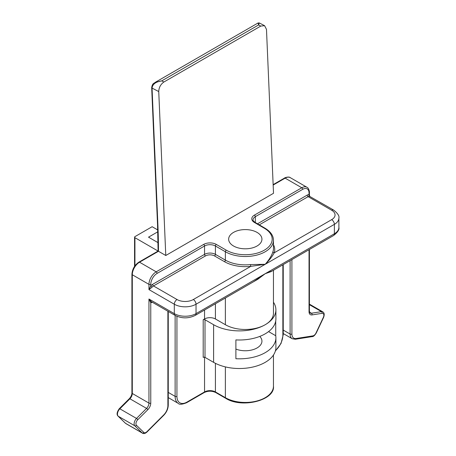 <?xml version="1.0" encoding="UTF-8"?>
<svg xmlns="http://www.w3.org/2000/svg" width="456" height="456" viewBox="0 0 456 456"><rect width="100%" height="100%" fill="white"/><g stroke="black" fill="none" stroke-linecap="round" stroke-linejoin="round"><path stroke-width="0.68" d="M157.73 229.944L152.133 226.712L134.93 236.641A1.282 0.741 0 0 0 134.56 237.166A1.282 0.741 0 0 0 134.93 237.684L158.471 251.279L139.536 262.206A1.282 0.741 -120 0 0 138.898 262.143L157.833 251.216A1.282 0.741 60 0 1 158.471 251.279L165.779 255.497L158.745 91.565L152.053 88.094L157.901 225.11A632.945 365.433 60 0 1 158.471 251.279L158.095 250.754L157.531 224.643A1.282 0.701 -2.4 0 0 157.901 225.11M233.523 245.995A16.644 9.61 0 0 0 251.661 248.081A16.644 9.61 0 0 0 261.938 239.2A16.644 9.61 0 0 0 245.294 229.59A16.644 9.61 0 0 0 228.65 239.2A16.644 9.61 0 0 0 233.523 245.995M204.55 318.966L203.194 319.747A1.282 0.741 180 0 1 205.006 319.747L213.607 324.718A36.491 21.067 0 0 0 265.21 324.718A28.169 16.262 180 0 1 225.372 324.718L215.414 318.966A7.684 4.435 180 0 0 204.55 318.966L204.55 310.017M272.967 251.632A28.169 16.262 0 0 0 273.457 248.611L273.457 240.249A28.169 16.262 180 0 1 256.072 255.274A28.169 16.262 180 0 1 225.372 251.746L225.372 260.108A28.169 16.262 0 0 0 250.521 264.588L265.21 264.292C269.143 259.8 271.725 255.577 272.967 251.632A1.282 1.026 -161.9 0 0 274.227 252.812C272.278 256.483 269.268 260.313 265.21 264.292L196.029 304.232L196.029 313.637A3.842 2.217 -120 0 1 195.236 315.398L257.862 279.243L265.21 273.703L271.001 271.656M165.779 255.497L273.514 193.298L266.481 29.366L264.588 25.684L260.775 26.077L258.603 24.955L258.073 22.971L259.304 22.942L258.603 24.955L161.732 80.883C155.747 81.766 152.521 84.172 152.053 88.094A1.282 0.701 -2.4 0 1 151.683 87.626L151.683 87.626C152.521 82.701 154.265 83.505 155.114 82.411L161.732 80.883L163.903 82.006L260.775 26.077M158.038 242.666L148.513 237.166L157.793 231.808M163.903 82.006C160.643 84.309 158.927 87.495 158.745 91.565M152.35 302.265A5.119 2.958 -60 0 1 150.765 302.624L148.952 299.005L151.398 301.712L175.098 315.398A3.842 2.217 -60 0 1 174.306 313.637L174.306 304.232L148.952 289.594L150.765 285.975L152.122 287.143L148.952 289.594L148.952 284.367A10.243 5.911 -60 0 1 156.197 271.822L203.644 244.427A8.96 5.176 180 0 1 216.321 244.427L226.279 250.179A26.887 15.521 0 0 0 264.246 250.213A26.887 15.521 0 0 0 264.423 228.296L254.368 222.42A8.96 5.176 180 0 1 254.408 215.124L301.792 187.764A10.243 5.911 -60 0 1 306.916 187.256L290.255 177.64A10.243 5.911 120 0 0 285.137 178.148L301.792 187.764A1.282 0.741 60 0 1 302.698 189.331L255.314 216.691L255.314 222.534M273.457 244.695A29.446 17.003 180 0 1 274.227 252.812L331.672 219.649A3.842 2.217 60 0 1 334.385 224.352L265.21 264.292L250.76 266.361A29.446 17.003 180 0 1 224.472 261.676L214.508 255.93A6.401 3.694 0 0 0 205.456 255.93L153.478 285.935L177.019 299.529A11.525 6.652 0 0 0 193.315 299.529L250.76 266.361L250.521 264.588M331.672 219.649A11.525 6.652 0 0 0 331.672 210.239A3.842 2.217 -60 0 1 333.592 210.051L309.487 196.285A3.842 2.217 120 0 0 308.131 196.65L259.282 224.854M272.181 270.972L265.21 273.703L253.678 281.654M273.457 270.237L273.457 313.215A28.169 16.262 180 0 1 265.21 324.718A36.491 21.067 0 0 0 275.897 309.818A36.491 21.067 0 0 0 273.457 302.248M235.894 349.079A16.644 9.61 0 0 0 253.057 349.649A16.644 9.61 0 0 0 261.938 341.151A16.644 9.61 0 0 0 259.777 336.414M275.897 309.818L275.897 318.938A36.491 21.067 180 0 1 235.894 339.902L235.894 358.724A36.491 21.067 0 0 0 275.897 337.753A36.491 21.067 0 0 0 275.726 335.724L275.726 320.967M205.006 319.747L205.006 357.384L213.607 362.349A36.491 21.067 0 0 0 265.21 362.349A36.491 21.067 0 0 0 275.897 347.455L275.897 337.753M205.006 357.384A1.282 0.741 0 0 0 203.194 357.384L203.194 319.747M268.573 331.592L275.726 335.724M167.888 311.231L167.888 405.652A8.96 5.176 120 0 1 163.715 414.937L146.912 431.701A3.842 2.217 120 0 1 143.805 432.419L136.481 425.305A3.842 2.217 120 0 1 137.729 419.759L147.784 409.727A6.401 3.694 -60 0 0 150.765 403.098L150.765 302.624A1.282 1.009 95.1 0 1 151.671 301.872M257.486 223.799L307.224 195.082A5.119 2.958 -60 0 1 309.037 194.598L309.413 195.516L309.413 192.466A1.282 0.741 180 0 1 309.037 192.991A8.96 5.176 120 0 0 302.698 189.331M309.037 192.991L309.037 194.598A1.282 1.009 -84.9 0 0 309.487 196.285M134.93 237.684L134.93 265.831M168.258 392.411L175.127 396.378L175.127 315.415M176.939 316.304L176.939 396.378A14.085 8.134 120 0 0 186.897 402.124L204.55 391.932L204.55 357.213M275.492 350.584A14.085 8.134 120 0 0 282.862 335.223L282.862 264.805M291.914 259.578L291.914 334.043A8.96 5.176 120 0 0 296.087 338.512L312.89 335.872A3.842 2.217 120 0 0 315.997 333.005L323.321 317.433A3.842 2.217 120 0 0 322.073 313.329L312.018 314.914A6.401 3.694 -60 0 1 309.037 311.722L309.037 249.694M215.414 363.324L215.414 391.932L225.372 397.683A28.169 16.262 0 0 0 256.072 401.206A28.169 16.262 0 0 0 273.457 386.186L273.457 355.024M225.372 366.898L225.372 397.683A1.282 0.741 120 0 0 225.64 398.27L215.682 392.519A1.282 0.741 120 0 1 215.414 391.932A7.684 4.435 180 0 0 204.55 391.932A1.282 0.741 60 0 1 204.288 392.519C208.084 390.763 211.88 390.763 215.682 392.519M150.765 284.367L150.765 285.975A5.119 2.958 -60 0 1 152.578 284.367L204.55 254.362L204.55 245.995L157.103 273.395A8.96 5.176 120 0 0 150.765 284.367A1.282 0.741 0 0 1 148.952 284.367L132.297 274.751L132.297 393.482A5.119 2.958 -60 0 1 129.914 398.783L146.57 408.399A5.119 2.958 120 0 0 148.952 403.098L148.952 299.005L174.306 313.637A15.361 8.869 0 0 0 196.029 313.637L334.385 233.763L334.385 224.352A15.361 8.869 180 0 0 338.888 218.082L338.888 227.487C339.515 229.556 337.748 232.235 333.592 235.518A3.842 2.217 -120 0 0 334.385 233.763A15.361 8.869 0 0 0 338.888 227.487M273.144 184.64L284.498 178.085A1.282 0.741 60 0 1 285.137 178.148L273.161 185.062M138.898 262.143C134.645 265.056 132.32 269.086 131.921 274.227A1.282 0.741 180 0 0 132.297 274.751A10.243 5.911 120 0 1 139.536 262.206L156.197 271.822A1.282 0.741 60 0 1 157.103 273.395M168.258 397.609L178.313 403.412A15.361 8.869 -60 0 1 175.127 396.378A1.282 0.741 180 0 0 176.939 396.378M150.765 403.098A1.282 0.741 180 0 1 148.952 403.098L132.297 393.482A1.282 0.741 180 0 1 131.921 392.958C131.858 394.924 130.992 396.828 129.322 398.681A1.282 0.445 -134.9 0 1 129.914 398.783L119.854 408.815A5.119 2.958 120 0 0 118.189 416.208L125.52 423.322L142.175 432.938L134.851 425.824A5.119 2.958 -60 0 1 136.515 418.437L146.57 408.399A1.282 0.445 -134.9 0 1 147.784 409.727M136.481 425.305A1.282 1.032 134.2 0 1 134.851 425.824L118.189 416.208A1.282 1.032 134.2 0 1 118.024 416.083L125.354 423.197A1.282 1.032 134.2 0 0 125.52 423.322A5.119 2.958 120 0 0 125.862 423.584L142.517 433.2A5.119 2.958 -60 0 1 142.175 432.938A1.282 1.032 134.2 0 0 143.805 432.419M129.322 398.681L119.261 408.713A1.282 0.445 -134.9 0 1 119.854 408.815L136.515 418.437A1.282 0.445 -134.9 0 1 137.729 419.759M283.239 330.081L290.107 334.043L290.107 260.627M283.239 333.541L292.228 338.734A10.243 5.911 -60 0 1 290.107 334.043A1.282 0.741 180 0 0 291.914 334.043M309.413 304.682L321.48 311.647A5.119 2.958 -60 0 1 322.797 311.858L309.413 304.129M309.521 312.132L311.419 313.226L321.48 311.647A1.282 0.946 -98.9 0 1 322.073 313.329M309.037 311.722A1.282 0.741 0 0 0 309.413 311.197L310.097 313.021A5.119 2.958 120 0 0 311.419 313.226A1.282 0.946 -98.9 0 1 312.018 314.914M331.672 210.239L308.131 196.65A1.282 0.741 -120 0 1 307.224 195.082M193.315 299.529A3.842 2.217 60 0 1 196.029 304.232A15.361 8.869 180 0 1 174.306 304.232A3.842 2.217 120 0 1 177.019 299.529M152.578 284.367A1.282 0.741 -120 0 0 153.478 285.935A3.842 2.217 120 0 0 152.122 287.143M226.279 250.179A1.282 0.741 120 0 0 225.372 251.746L215.414 245.995L215.414 254.362L225.372 260.108A1.282 0.741 -60 0 1 224.472 261.676M225.372 297.996L225.372 324.718M215.414 303.747L215.414 318.966M216.321 244.427A1.282 0.741 120 0 0 215.414 245.995A7.684 4.435 0 0 0 204.55 245.995A1.282 0.741 60 0 0 203.644 244.427M205.456 255.93A1.282 0.741 -120 0 1 204.55 254.362A7.684 4.435 180 0 1 215.414 254.362A1.282 0.741 -60 0 1 214.508 255.93M254.408 215.124A1.282 0.741 60 0 1 255.314 216.691A7.684 4.435 0 0 0 253.063 219.826C252.784 220.305 253.433 221.149 255.012 222.357L265.067 228.234A1.282 0.741 -59.7 0 0 264.423 228.296M213.607 362.349L213.607 324.718M146.912 431.701A1.282 0.445 45.1 0 1 146.912 432.083L163.715 415.319C166.611 412.23 168.127 408.832 168.258 405.127L168.258 311.448M163.715 414.937A1.282 0.445 45.1 0 1 163.715 415.319M167.888 405.652A1.282 0.741 0 0 0 168.258 405.127M186.897 402.124A1.282 0.741 60 0 1 186.635 402.711L204.288 392.519M282.862 335.223A1.282 0.741 0 0 0 283.239 334.698L283.239 264.588M296.087 338.512A1.282 0.946 81.1 0 1 295.38 339.253L312.183 336.613C313.283 336.756 314.64 335.559 316.247 333.028L323.572 317.456C324.615 314.674 324.358 312.81 322.797 311.858M312.89 335.872A1.282 0.946 81.1 0 1 312.183 336.613M254.368 222.42A1.282 0.741 -59.7 0 1 255.012 222.357M333.592 235.518L270.972 271.673M259.304 22.942L264.588 25.684M155.131 82.405L258.073 22.971M195.236 315.398C188.522 318.664 181.813 318.664 175.098 315.398M338.888 218.082C339.515 216.013 337.748 213.334 333.592 210.051M284.498 178.085C284.373 177.789 288.933 176.261 290.255 177.64M131.921 274.227L131.921 392.958M119.261 408.713C116.879 412.099 116.468 414.555 118.024 416.083M125.354 423.197L125.862 423.584M142.517 433.2C143.76 433.935 145.225 433.565 146.912 432.083M178.313 403.412C179.271 404.746 182.047 404.512 186.635 402.711M225.64 398.27C242.176 408.907 275.293 400.032 273.457 386.186M275.344 351.097L281.056 343.442L283.239 334.698M292.228 338.734L295.38 339.253M309.413 311.197L309.413 249.478M157.531 224.643L151.683 87.626M273.457 240.249C273.418 235.649 270.625 231.642 265.067 228.234M309.413 192.466C309.732 192.432 308.775 187.718 306.916 187.256M134.56 266.367L134.56 237.166M309.413 195.516L309.892 196.365"/></g></svg>

